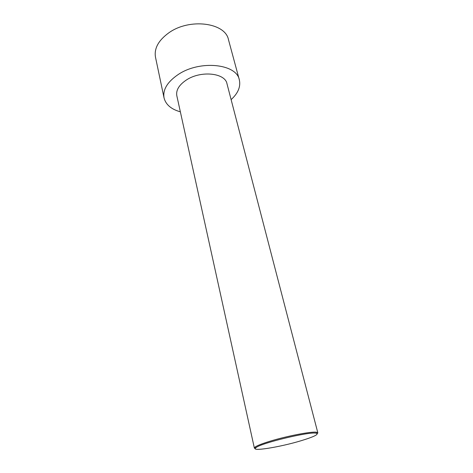 <?xml version="1.0" encoding="UTF-8"?>
<svg xmlns="http://www.w3.org/2000/svg" width="473" height="473" viewBox="0 0 473 473"><rect width="100%" height="100%" fill="white"/><g stroke="black" fill="none" stroke-linecap="round" stroke-linejoin="round"><path stroke-width="0.71" d="M180.355 111.817C171.226 109.281 165.792 104.645 164.048 97.905L155.493 57.203C154.003 48.53 158.42 40.424 168.749 32.885C189.507 17.797 225.402 22.669 228.477 39.685L239.332 79.836C240.84 86.63 238.102 93.228 231.114 99.626M164.048 97.905C162.665 89.722 167.353 81.947 178.12 74.58C199.76 59.823 236.583 63.754 239.332 79.836M317.306 433.717L317.832 432.848L316.561 432.245C311.772 431.24 286.461 436.1 269.468 441.392C262.072 443.68 257.324 445.536 255.231 446.967L254.368 448.085L255.231 448.623M254.368 448.085L176.819 95.747C175.861 90.183 179.042 84.939 186.35 80.02C200.759 70.341 225.118 72.901 226.975 83.709L317.832 432.848M301.419 440.629C314.468 436.62 319.352 434.137 316.07 433.179C309.289 431.5 261.368 443.006 256.088 447.576C249.141 452.123 279.951 447.21 301.419 440.629M316.07 433.179L316.561 432.245M256.088 447.576L255.231 446.967"/></g></svg>
